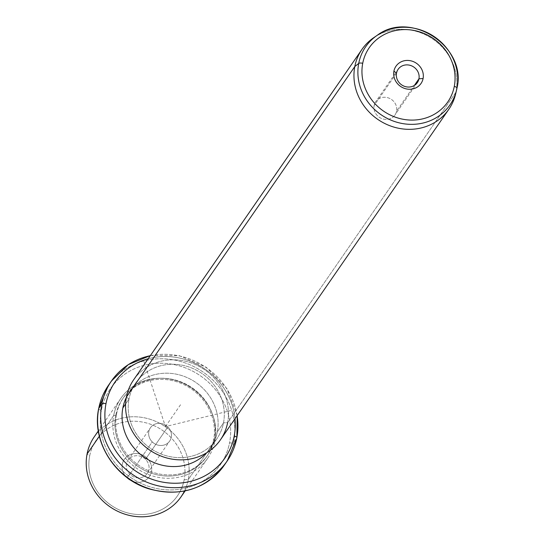 <?xml version="1.0" encoding="UTF-8"?>
<svg xmlns="http://www.w3.org/2000/svg" width="544" height="544" viewBox="0 0 544 544"><rect width="100%" height="100%" fill="white"/><g stroke="black" fill="none" stroke-linecap="round" stroke-linejoin="round"><path stroke-width="0.41" stroke-dasharray="2.72 2.04" d="M129.88 474.273L152.252 441.891A11.689 10.785 -145.4 0 1 150.436 427.754A11.689 10.785 -145.4 0 1 167.858 426.911L145.479 459.292A11.689 10.785 34.6 0 0 128.064 460.136A11.689 10.785 34.6 0 0 129.88 474.273L126.759 477.646A15.205 14.028 -145.4 0 1 126.086 457.273A15.205 14.028 -145.4 0 1 147.057 458.157A15.205 14.028 -145.4 0 1 147.73 478.53A15.205 14.028 -145.4 0 1 126.759 477.646A15.205 14.028 34.6 0 0 147.73 478.53A15.205 14.028 34.6 0 0 147.057 458.157L145.479 459.292A11.689 10.785 -145.4 0 1 145.996 474.953A11.689 10.785 -145.4 0 1 129.88 474.273A11.689 10.785 -145.4 0 1 129.363 458.612A11.689 10.785 -145.4 0 1 145.479 459.292L147.057 458.157A15.205 14.028 34.6 0 0 126.086 457.273A15.205 14.028 34.6 0 0 126.759 477.646L129.88 474.273A11.689 10.785 34.6 0 0 147.295 473.43A11.689 10.785 34.6 0 0 145.479 459.292L167.858 426.911A11.689 10.785 34.6 0 0 151.735 426.231A11.689 10.785 34.6 0 0 152.252 441.891A11.689 10.785 34.6 0 0 168.375 442.571A11.689 10.785 34.6 0 0 167.858 426.911A11.689 10.785 -145.4 0 1 169.674 441.048A11.689 10.785 -145.4 0 1 152.252 441.891L129.88 474.273M184.436 491.062A52.754 48.668 34.6 0 0 188.292 479.55L184.151 479.815A49.239 45.424 34.6 0 0 145.636 422.756A49.239 45.424 34.6 0 0 89.665 455.988A49.239 45.424 34.6 0 0 128.18 513.046A49.239 45.424 34.6 0 0 184.151 479.815L188.292 479.55A52.754 48.668 34.6 0 0 147.03 418.411A52.754 48.668 34.6 0 0 87.067 454.022L89.665 455.988A49.239 45.424 -145.4 0 1 145.636 422.756A49.239 45.424 -145.4 0 1 184.151 479.815A49.239 45.424 -145.4 0 1 128.18 513.046A49.239 45.424 -145.4 0 1 89.665 455.988L87.067 454.022M94.275 436.791A52.754 48.668 -145.4 0 1 156.536 421.743A52.754 48.668 -145.4 0 1 188.292 479.55L214.914 441.021A52.754 48.668 34.6 0 0 183.158 383.221A52.754 48.668 34.6 0 0 120.897 398.269A52.754 48.668 34.6 0 0 113.682 415.494L99.368 436.213L113.682 415.494A52.754 48.668 34.6 0 0 145.445 473.3A52.754 48.668 34.6 0 0 207.699 458.252A52.754 48.668 34.6 0 0 214.914 441.021L188.292 479.55A52.754 48.668 -145.4 0 1 181.084 496.774M214.914 441.021L213.615 440.042A51 47.049 34.6 0 0 173.72 380.943A51 47.049 34.6 0 0 115.756 415.364L113.682 415.494A52.754 48.668 -145.4 0 1 173.645 379.889A52.754 48.668 -145.4 0 1 214.914 441.021A52.754 48.668 -145.4 0 1 154.952 476.632A52.754 48.668 -145.4 0 1 113.682 415.494L115.756 415.364A51 47.049 34.6 0 0 155.645 474.463A51 47.049 34.6 0 0 213.615 440.042L214.914 441.021M213.615 440.042L214.384 438.92A51 47.049 34.6 0 0 183.682 383.051A51 47.049 34.6 0 0 123.502 397.596A51 47.049 34.6 0 0 116.525 414.249L115.756 415.364A51 47.049 -145.4 0 1 122.726 398.711A51 47.049 -145.4 0 1 182.913 384.166A51 47.049 -145.4 0 1 213.615 440.042A51 47.049 -145.4 0 1 206.638 456.695A51 47.049 -145.4 0 1 146.458 471.24A51 47.049 -145.4 0 1 115.756 415.364L116.525 414.249A51 47.049 34.6 0 0 147.227 470.118A51 47.049 34.6 0 0 207.414 455.573A51 47.049 34.6 0 0 214.384 438.92L213.615 440.042M98.661 408.632A3.516 1.258 -169.1 0 0 101.34 410.421A66.824 61.649 -145.4 0 1 177.296 365.316A66.824 61.649 -145.4 0 1 229.568 442.755A3.516 1.258 -169.1 0 0 233.716 442.49A70.339 64.892 -145.4 0 1 224.101 465.453A70.339 64.892 34.6 0 0 233.716 442.49A3.516 1.258 10.9 0 1 229.568 442.755A66.824 61.649 -145.4 0 1 153.619 487.852A66.824 61.649 -145.4 0 1 101.34 410.421A66.824 61.649 34.6 0 0 153.619 487.852A66.824 61.649 34.6 0 0 229.568 442.755A66.824 61.649 34.6 0 0 177.296 365.316A66.824 61.649 34.6 0 0 101.34 410.421A3.516 1.258 10.9 0 1 98.668 408.836M116.525 414.249A51 47.049 -145.4 0 1 174.495 379.828A51 47.049 -145.4 0 1 214.384 438.92A51 47.049 -145.4 0 1 156.42 473.341A51 47.049 -145.4 0 1 116.525 414.249M233.716 442.49A70.339 64.892 34.6 0 0 191.372 365.418A70.339 64.892 34.6 0 0 108.358 385.478A70.339 64.892 -145.4 0 1 191.372 365.418A70.339 64.892 -145.4 0 1 233.716 442.49L236.803 438.022L233.716 442.49M237.116 415.677A70.339 64.892 34.6 0 0 150.314 355.701M111.445 381.011A70.339 64.892 -145.4 0 1 194.453 360.951A70.339 64.892 -145.4 0 1 236.803 438.022M235.001 418.744A66.824 61.649 34.6 0 0 148.192 358.761A66.824 61.649 -145.4 0 1 235.001 418.744M217.328 431.8A49.239 45.424 34.6 0 0 184.491 376.523A49.239 45.424 34.6 0 0 126.344 397.426A49.239 45.424 -145.4 0 1 129.574 391.891A49.239 45.424 -145.4 0 1 187.687 377.849A49.239 45.424 -145.4 0 1 217.328 431.8L223.502 422.865A49.239 45.424 34.6 0 0 193.854 368.914A49.239 45.424 34.6 0 0 135.748 382.962A49.239 45.424 34.6 0 0 129.016 399.038L125.603 403.981L129.016 399.038A49.239 45.424 34.6 0 0 158.658 452.989A49.239 45.424 34.6 0 0 216.77 438.947A49.239 45.424 34.6 0 0 223.502 422.865L217.328 431.8A49.239 45.424 -145.4 0 1 210.596 447.875A49.239 45.424 -145.4 0 1 206.564 452.853A49.239 45.424 34.6 0 0 217.328 431.8M133.627 379.841A52.754 48.668 -145.4 0 1 195.888 364.8A52.754 48.668 -145.4 0 1 227.644 422.6L223.502 422.865L227.644 422.6A52.754 48.668 34.6 0 0 186.381 361.461A52.754 48.668 34.6 0 0 126.412 397.072L129.016 399.038A49.239 45.424 -145.4 0 1 184.98 365.806A49.239 45.424 -145.4 0 1 223.502 422.865A49.239 45.424 -145.4 0 1 167.532 456.096A49.239 45.424 -145.4 0 1 129.016 399.038L126.412 397.072M456.028 92.113A52.754 48.668 34.6 0 0 456.035 92.079L227.644 422.6L456.035 92.079A52.754 48.668 34.6 0 0 433.072 39.263A52.754 48.668 34.6 0 0 375.55 36.502M227.644 422.6A52.754 48.668 -145.4 0 1 220.436 439.824M373.83 37.611A52.754 48.668 -145.4 0 1 432.16 38.644A52.754 48.668 -145.4 0 1 456.035 92.079A52.754 48.668 -145.4 0 1 455.593 94.105M456.538 90.168A51.204 47.24 34.6 0 0 456.967 88.196A3.516 1.258 -169.1 0 0 456.967 88.182A51.204 47.24 -145.4 0 0 433.799 36.339A51.204 47.24 -145.4 0 0 377.182 35.333M396.515 73.134L374.143 105.516A11.689 10.785 34.6 0 0 381.181 118.327A11.689 10.785 34.6 0 0 394.971 114.988A11.689 10.785 34.6 0 0 396.569 111.173L414.344 85.456L396.569 111.173A11.689 10.785 34.6 0 0 389.531 98.369A11.689 10.785 34.6 0 0 375.741 101.701A11.689 10.785 34.6 0 0 374.143 105.516L396.515 73.134M396.569 111.173A11.689 10.785 -145.4 0 1 383.282 119.061A11.689 10.785 -145.4 0 1 374.143 105.516A11.689 10.785 -145.4 0 1 387.43 97.628A11.689 10.785 -145.4 0 1 396.569 111.173M144.038 361.828L165.458 426.584L230.656 410.598M165.458 426.584L180.887 404.253M128.064 460.136L150.436 427.754M120.897 398.269L98.321 430.943M207.699 458.252L185.123 490.926M123.502 397.596L122.726 398.711M207.414 455.573L206.638 456.695M150.416 355.545L179.282 355.688L206.36 367.39L226.882 388.579L237.225 415.528M135.748 382.962L129.574 391.891M216.77 438.947L210.596 447.875M417.35 82.606L394.971 114.988M398.113 69.319L375.741 101.701M147.295 473.43L169.674 441.048"/><path stroke-width="0.82" d="M185.123 490.926L181.084 496.774A52.754 48.668 -145.4 0 1 118.823 511.822A52.754 48.668 -145.4 0 1 87.067 454.022L99.368 436.213L87.067 454.022A52.754 48.668 34.6 0 0 122.121 513.196A52.754 48.668 34.6 0 0 184.436 491.062M87.067 454.022A52.754 48.668 -145.4 0 1 94.275 436.791L98.321 430.943M98.668 408.836A3.516 1.258 10.9 0 1 98.661 408.632A3.516 1.258 10.9 0 1 98.743 408.449A70.339 64.892 34.6 0 0 141.086 485.52A70.339 64.892 34.6 0 0 224.101 465.453A70.339 64.892 -145.4 0 1 141.086 485.52A70.339 64.892 -145.4 0 1 98.743 408.449A3.516 1.258 -169.1 0 0 98.661 408.632C91.487 441.538 115.117 478.904 149.226 488.927C180.465 497.168 205.421 489.342 224.101 465.453L227.188 460.992A70.339 64.892 34.6 0 0 236.803 438.022A70.339 64.892 34.6 0 0 237.116 415.677M150.314 355.701A70.339 64.892 34.6 0 0 111.445 381.011L108.358 385.478A70.339 64.892 34.6 0 0 98.743 408.449L101.83 403.981A70.339 64.892 34.6 0 0 144.174 481.052A70.339 64.892 34.6 0 0 227.188 460.992A70.339 64.892 -145.4 0 1 144.174 481.052A70.339 64.892 -145.4 0 1 101.83 403.981L98.743 408.449A70.339 64.892 -145.4 0 1 108.358 385.478L98.661 408.632M111.445 381.011A70.339 64.892 34.6 0 0 101.83 403.981A3.516 1.258 10.9 0 1 105.971 403.716A66.824 61.649 34.6 0 0 158.243 481.154A66.824 61.649 34.6 0 0 234.199 436.05A3.516 1.258 10.9 0 1 236.878 437.838A3.516 1.258 10.9 0 1 236.803 438.022A70.339 64.892 -145.4 0 1 227.188 460.992L236.878 437.838A3.516 1.258 -169.1 0 0 234.199 436.05A66.824 61.649 34.6 0 0 235.001 418.744A66.824 61.649 -145.4 0 1 234.199 436.05A66.824 61.649 -145.4 0 1 158.243 481.154A66.824 61.649 -145.4 0 1 105.971 403.716A3.516 1.258 -169.1 0 0 101.83 403.981A70.339 64.892 -145.4 0 1 111.445 381.011L128.289 364.63L150.416 355.545M236.803 438.022A3.516 1.258 -169.1 0 0 236.878 437.838L237.225 415.528M148.192 358.761A66.824 61.649 34.6 0 0 105.971 403.716A66.824 61.649 -145.4 0 1 148.192 358.761M126.344 397.426A49.239 45.424 34.6 0 0 122.842 407.973A49.239 45.424 34.6 0 0 149.382 460.38A49.239 45.424 34.6 0 0 206.564 452.853A49.239 45.424 -145.4 0 1 149.382 460.38A49.239 45.424 -145.4 0 1 122.842 407.973A49.239 45.424 -145.4 0 1 126.344 397.426M125.603 403.981L122.842 407.973L125.603 403.981M375.55 36.502A52.754 48.668 34.6 0 0 362.012 49.32A52.754 48.668 34.6 0 0 354.804 66.552L126.412 397.072A52.754 48.668 34.6 0 0 167.681 458.204A52.754 48.668 34.6 0 0 227.644 422.6M126.412 397.072L354.804 66.552A52.754 48.668 34.6 0 0 386.56 124.352A52.754 48.668 34.6 0 0 448.82 109.303L220.436 439.824A52.754 48.668 -145.4 0 1 158.175 454.872A52.754 48.668 -145.4 0 1 126.412 397.072A52.754 48.668 -145.4 0 1 133.627 379.841L362.012 49.32M448.82 109.303A52.754 48.668 34.6 0 0 456.028 92.113M456.538 90.168L456.967 88.176A3.516 1.258 10.9 0 0 454.288 86.394A47.722 44.023 -145.4 0 0 416.956 31.09A47.722 44.023 -145.4 0 0 362.719 63.301A47.722 44.023 34.6 0 0 400.044 118.599A47.722 44.023 34.6 0 0 454.288 86.394A47.722 44.023 -145.4 0 1 400.044 118.599A47.722 44.023 -145.4 0 1 362.719 63.301A3.516 1.258 10.9 0 0 358.714 63.417L354.804 66.552A52.754 48.668 -145.4 0 0 394.998 127.405A52.754 48.668 -145.4 0 0 455.593 94.105L456.538 90.168A51.204 47.24 -145.4 0 0 456.967 88.196A3.516 1.258 -169.1 0 0 456.967 88.176A3.516 1.258 10.9 0 1 456.967 88.196L456.035 92.079L456.967 88.196A51.204 47.24 34.6 0 0 433.799 36.339A51.204 47.24 34.6 0 0 377.182 35.333A51.204 47.24 34.6 0 0 358.714 63.417L354.804 66.552A52.754 48.668 -145.4 0 1 373.83 37.611L377.182 35.333C410.781 9.608 467.337 47.083 456.967 88.176A3.516 1.258 -169.1 0 0 454.288 86.394A47.722 44.023 34.6 0 0 416.956 31.09A47.722 44.023 34.6 0 0 362.719 63.301A3.516 1.258 -169.1 0 0 358.714 63.417A51.204 47.24 34.6 0 0 397.732 122.482A51.204 47.24 34.6 0 0 456.538 90.168A51.204 47.24 -145.4 0 1 397.732 122.482A51.204 47.24 -145.4 0 1 358.714 63.417A51.204 47.24 -145.4 0 1 377.182 35.333M393.917 71.169A15.205 14.028 34.6 0 0 405.81 88.788A15.205 14.028 34.6 0 0 423.089 78.526A15.205 14.028 34.6 0 0 411.196 60.901A15.205 14.028 34.6 0 0 393.917 71.169L396.515 73.134A11.689 10.785 34.6 0 0 405.661 86.68A11.689 10.785 34.6 0 0 418.948 78.792L423.089 78.526A15.205 14.028 -145.4 0 1 405.81 88.788A15.205 14.028 -145.4 0 1 393.917 71.169A15.205 14.028 -145.4 0 1 411.196 60.901A15.205 14.028 -145.4 0 1 423.089 78.526L418.948 78.792A11.689 10.785 34.6 0 0 409.802 65.246A11.689 10.785 34.6 0 0 396.515 73.134L393.917 71.169M418.948 78.792A11.689 10.785 -145.4 0 1 417.35 82.606A11.689 10.785 -145.4 0 1 403.553 85.945A11.689 10.785 -145.4 0 1 396.515 73.134A11.689 10.785 -145.4 0 1 398.113 69.319A11.689 10.785 -145.4 0 1 411.91 65.987A11.689 10.785 -145.4 0 1 418.948 78.792L414.344 85.456L418.948 78.792"/></g></svg>
